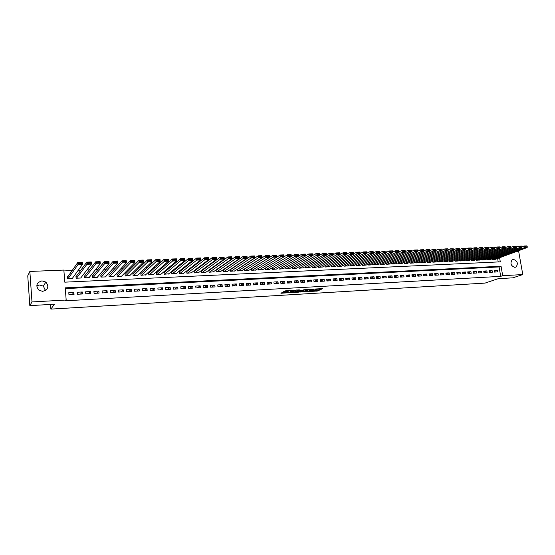 <?xml version="1.0" encoding="UTF-8"?>
<svg xmlns="http://www.w3.org/2000/svg" width="555" height="555" viewBox="0 0 555 555"><rect width="100%" height="100%" fill="white"/><g stroke="black" fill="none" stroke-linecap="round" stroke-linejoin="round"><path stroke-width="0.83" d="M309.822 291.493L317.522 291L322.739 288.6L315.094 289.023L317.273 289.356L312.416 290.272L314.713 290.536L314.192 290.785L309.822 291.493M36.72 285.922L39.592 284.986L43.373 286.151L45.427 290.522M41.958 280.858L45.822 282.051C49.228 286.505 48.195 289.599 42.721 291.34L39.017 290.279C35.381 285.804 36.366 282.661 41.958 280.858M513.458 259.414C517.461 260.926 518.349 263.445 516.115 266.969L514.86 267.378C510.877 265.907 509.969 263.403 512.133 259.858L513.458 259.414M282.779 292.332L280.92 293.269L289.356 292.658L293.866 290.154L286.241 290.591L283.667 291.604L287.324 291.5L289.051 290.917C291.021 290.404 292.187 290.327 292.554 290.688L289.287 292.305C287.344 292.811 286.186 292.887 285.818 292.534L286.422 292.228L286.026 292.145L282.779 292.332M515.775 251.762L518.717 251.644L522.789 274.565L512.778 277.84L498.272 278.672L485.035 283.099L50.873 309.107L54.452 304.216L29.824 305.632L31.989 301.934L29.852 271.45L63.853 270.07L64.789 282.169L500.298 261.842L499.59 257.756M522.789 274.565L502.691 275.682L501.054 266.24L65.226 287.837L66.177 300.026L31.989 301.934M66.177 300.026L65.587 300.775L500.707 276.355L502.691 275.682M300.283 292.013L308.899 291.507L314.019 289.106L305.278 289.62L300.283 292.013M298.278 292.249L290.445 292.603L296.273 290.015L299.894 289.918L298.208 291.007L301.24 290.716L304.272 289.634L299.18 292.083L298.243 291.979M67.967 276.577L67.543 276.598L67.696 278.603L72.76 278.374L72.719 277.868M76.382 276.21L75.959 276.224L76.125 278.221L81.141 278L81.099 277.521M84.728 275.842L84.311 275.863L84.471 277.847L89.452 277.625L89.41 277.174M92.997 275.481L92.588 275.495L92.754 277.472L97.687 277.25L97.652 276.834M101.204 275.12L100.795 275.134L100.961 277.105L105.859 276.883L105.825 276.487M109.342 274.76L108.933 274.78L109.106 276.737L113.955 276.522L113.921 276.147M117.403 274.406L117.008 274.427L117.181 276.376L121.989 276.161L121.961 275.8M125.409 274.052L125.007 274.073L125.187 276.015L129.925 275.46M133.339 273.705L132.943 273.726L133.124 275.662L137.827 275.12M141.206 273.358L140.817 273.379L140.998 275.308L145.66 274.787M149.011 273.018L148.622 273.039L148.809 274.954L153.43 274.447M156.746 272.678L156.364 272.699L156.552 274.607L161.137 274.115M164.426 272.345L164.044 272.359L164.231 274.26L168.782 273.781M172.036 272.005L171.661 272.026L171.849 273.92L176.365 273.455M179.591 271.679L179.216 271.693L179.411 273.58L183.885 273.122M187.084 271.346L186.709 271.36L186.903 273.247L191.35 272.796M194.514 271.02L194.139 271.034L194.34 272.907L198.745 272.477M201.881 270.694L201.514 270.715L201.715 272.581L206.085 272.151M209.193 270.375L208.833 270.389L209.034 272.248L213.37 271.832M216.45 270.056L216.089 270.077L216.29 271.922L220.599 271.513M223.644 269.744L223.29 269.758L223.492 271.603L227.765 271.201M230.783 269.432L230.429 269.446L230.637 271.277L234.876 270.889M494.47 272.089L497.592 271.922L497.322 270.354L494.2 270.514L494.47 272.089M489.239 272.366L492.382 272.2L492.112 270.625L488.969 270.784L489.239 272.366M483.974 272.644L487.137 272.477L486.874 270.896L483.71 271.062L483.974 272.644M478.674 272.928L481.858 272.762L481.594 271.173L478.41 271.339L478.674 272.928M473.339 273.213L476.544 273.039L476.28 271.45L473.075 271.617L473.339 273.213M467.969 273.497L471.195 273.324L470.931 271.728L467.705 271.894L467.969 273.497M462.558 273.781L465.812 273.615L465.541 272.005L462.294 272.179L462.558 273.781M457.112 274.073L460.386 273.899L460.123 272.29L456.848 272.463L457.112 274.073M451.624 274.364L454.92 274.191L454.656 272.574L451.361 272.748L451.624 274.364M446.102 274.656L449.418 274.482L449.162 272.859L445.838 273.032L446.102 274.656M440.538 274.954L443.882 274.774L443.618 273.15L440.281 273.324L440.538 274.954M434.94 275.252L438.304 275.072L438.048 273.442L434.683 273.615L434.94 275.252M429.299 275.551L432.685 275.37L432.428 273.733L429.043 273.906L429.299 275.551M423.618 275.856L427.031 275.675L426.774 274.024L423.361 274.205L423.618 275.856M417.901 276.154L421.335 275.974L421.079 274.323L417.644 274.503L417.901 276.154M412.136 276.466L415.598 276.279L415.341 274.621L411.879 274.801L412.136 276.466M406.336 276.772L409.819 276.584L409.569 274.926L406.08 275.107L406.336 276.772M400.488 277.084L403.998 276.896L403.749 275.225L400.238 275.412L400.488 277.084M394.605 277.396L398.143 277.209L397.886 275.53L394.355 275.717L394.605 277.396M388.673 277.708L392.239 277.521L391.99 275.842L388.424 276.029L388.673 277.708M382.7 278.027L386.294 277.84L386.044 276.147L382.457 276.334L382.7 278.027M376.685 278.346L380.3 278.152L380.057 276.459L376.443 276.654L376.685 278.346M370.629 278.672L374.271 278.478L374.021 276.778L370.386 276.966L370.629 278.672M364.524 278.992L368.194 278.797L367.944 277.091L364.281 277.285L364.524 278.992M358.377 279.318L362.068 279.123L361.825 277.41L358.135 277.604L358.377 279.318M352.182 279.651L355.908 279.449L355.665 277.736L351.939 277.93L352.182 279.651M345.945 279.984L349.692 279.782L349.449 278.055L345.703 278.249L345.945 279.984M339.66 280.317L343.434 280.115L343.198 278.381L339.417 278.582L339.66 280.317M333.326 280.65L337.128 280.448L336.892 278.714L333.09 278.908L333.326 280.65M326.944 280.99L330.78 280.788L330.544 279.04L326.708 279.241L326.944 280.99M320.512 281.329L324.377 281.128L324.141 279.373L320.284 279.574L320.512 281.329M314.04 281.676L317.932 281.468L317.696 279.713L313.804 279.914L314.04 281.676M307.512 282.023L311.431 281.815L311.202 280.053L307.283 280.254L307.512 282.023M300.935 282.37L304.889 282.162L304.66 280.393L300.706 280.594L300.935 282.37M294.31 282.724L298.292 282.516L298.063 280.733L294.081 280.941L294.31 282.724M287.636 283.078L291.646 282.863L291.417 281.08L287.407 281.288L287.636 283.078M280.906 283.438L284.951 283.223L284.722 281.427L280.684 281.642L280.906 283.438M274.128 283.799L278.201 283.577L277.979 281.78L273.906 281.995L274.128 283.799M267.295 284.16L271.402 283.945L271.18 282.134L267.073 282.349L267.295 284.16M260.406 284.528L264.548 284.306L264.326 282.495L260.191 282.71L260.406 284.528M253.469 284.895L257.638 284.673L257.423 282.849L253.253 283.071L253.469 284.895M246.475 285.263L250.673 285.041L250.458 283.216L246.26 283.432L246.475 285.263M239.427 285.638L243.659 285.416L243.444 283.577L239.212 283.799L239.427 285.638M232.316 286.019L236.59 285.79L236.375 283.952L232.108 284.174L232.316 286.019M225.157 286.401L229.458 286.172L229.25 284.32L224.948 284.542L225.157 286.401M217.942 286.782L222.277 286.553L222.069 284.694L217.733 284.923L217.942 286.782M210.664 287.171L215.035 286.935L214.827 285.069L210.456 285.298L210.664 287.171M203.331 287.559L207.736 287.324L207.535 285.45L203.123 285.679L203.331 287.559M195.936 287.955L200.376 287.719L200.175 285.832L195.735 286.068L195.936 287.955M188.478 288.35L192.96 288.107L192.758 286.22L188.284 286.456L188.478 288.35M180.965 288.746L185.481 288.51L185.287 286.609L180.77 286.845L180.965 288.746M173.389 289.148L177.94 288.905L177.746 287.004L173.195 287.24L173.389 289.148M165.751 289.557L170.343 289.315L170.149 287.4L165.563 287.636L165.751 289.557M158.05 289.967L162.677 289.717L162.49 287.795L157.863 288.038L158.05 289.967M150.287 290.376L154.956 290.126L154.769 288.198L150.1 288.447L150.287 290.376M142.455 290.792L147.165 290.543L146.978 288.607L142.274 288.85L142.455 290.792M134.567 291.215L139.305 290.959L139.125 289.016L134.386 289.266L134.567 291.215M126.602 291.639L131.389 291.382L131.209 289.426L126.422 289.675L126.602 291.639M118.576 292.062L123.397 291.805L123.224 289.842L118.402 290.099L118.576 292.062M110.48 292.492L115.343 292.235L115.169 290.265L110.306 290.515L110.48 292.492M102.314 292.929L107.226 292.665L107.053 290.688L102.148 290.945L102.314 292.929M94.086 293.366L99.033 293.102L98.866 291.111L93.92 291.375L94.086 293.366M85.782 293.803L90.77 293.539L90.604 291.541L85.616 291.805L85.782 293.803M77.409 294.247L82.438 293.983L82.279 291.979L77.242 292.242L77.409 294.247M500.707 276.355L499.084 266.941L65.289 288.607M73.877 292.416L68.799 292.679L68.959 294.698L74.037 294.427L73.877 292.416L72.206 294.525M239.295 263.743L238.886 263.757M231.983 264.041L231.477 264.062M224.608 264.34L224.012 264.367M217.178 264.645L216.485 264.673M209.686 264.957L208.888 264.985M202.131 265.262L201.236 265.297M194.507 265.574L193.515 265.616M186.827 265.887L185.731 265.935M179.078 266.206L177.877 266.254M171.266 266.525L169.962 266.58M163.392 266.851L161.97 266.906M155.449 267.177L153.915 267.239M147.436 267.503L145.792 267.572M139.354 267.836L137.598 267.905M131.202 268.169L129.336 268.245M122.988 268.502L120.997 268.585M114.691 268.842L112.582 268.932M106.331 269.189L104.097 269.279M97.895 269.529L95.536 269.626M89.383 269.883L86.899 269.98M80.794 270.229L78.186 270.341M72.136 270.583L63.915 270.923M498.217 261.939L497.62 258.484M495.414 259.303L492.313 259.525L492.188 258.796M490.218 259.539L487.096 259.761L486.971 259.025M484.98 259.768L481.837 259.997L481.712 259.247M479.707 260.004L476.544 260.233L476.419 259.469M474.4 260.246L471.216 260.475L471.084 259.698M469.058 260.482L465.853 260.711L465.721 259.927M463.682 260.725L460.449 260.954L460.317 260.156M458.263 260.961L455.01 261.197L454.878 260.385M452.811 261.211L449.529 261.447L449.397 260.621M447.316 261.454L444.021 261.696L443.882 260.85M441.787 261.696L438.464 261.946L438.325 261.086M436.216 261.946L432.872 262.196L432.733 261.322M430.611 262.196L427.239 262.446L427.1 261.558M424.963 262.453L421.571 262.702L421.425 261.793M419.275 262.702L415.855 262.959L415.716 262.036M413.544 262.959L410.103 263.216L409.958 262.272M407.779 263.216L404.311 263.479L404.165 262.515M401.966 263.472L398.476 263.743L398.33 262.758M396.117 263.736L392.6 264.007L392.454 263.008M390.221 264L386.682 264.27L386.53 263.25M384.289 264.263L380.723 264.541L380.57 263.5M378.309 264.527L374.715 264.804L374.563 263.743M372.287 264.797L368.666 265.082L368.513 263.993M366.217 265.068L362.575 265.352L362.415 264.242M360.112 265.339L356.442 265.63L356.275 264.492M353.951 265.616L350.254 265.907L350.094 264.749M347.749 265.887L344.031 266.185L343.864 264.999M341.505 266.164L337.752 266.469L337.586 265.255M335.213 266.449L331.432 266.754L331.266 265.512M328.872 266.726L325.063 267.038L324.897 265.769M322.483 267.01L318.646 267.323L318.473 266.025M316.052 267.295L312.188 267.614L312.007 266.282M309.565 267.586L305.673 267.912L305.493 266.546M303.03 267.878L299.11 268.204L298.93 266.802M296.453 268.169L292.499 268.502L292.312 267.066M289.814 268.46L285.832 268.8L285.645 267.323M283.133 268.759L279.116 269.099L278.929 267.586M276.397 269.057L272.352 269.404L272.165 267.85M269.612 269.355L265.533 269.709L265.339 268.107M262.772 269.654L258.665 270.021L258.464 268.37M255.883 269.959L251.741 270.334L251.54 268.634M248.931 270.271L244.762 270.646L244.554 268.897M241.931 270.576L237.727 270.965L237.519 269.154M50.526 304.445L50.873 309.107M29.824 305.632L27.75 275.8L29.852 271.45M499.084 266.941L501.054 266.24M497.322 270.354L494.345 271.388M492.112 270.625L489.121 271.679M486.874 270.896L483.863 271.964M481.594 271.173L478.563 272.255M476.28 271.45L473.228 272.547M470.931 271.728L467.858 272.845M465.541 272.005L462.454 273.143M460.123 272.29L457.008 273.442M454.656 272.574L451.527 273.747M449.162 272.859L446.005 274.052M443.618 273.15L440.448 274.357M438.048 273.442L434.849 274.67M432.428 273.733L429.209 274.982M426.774 274.024L423.534 275.301M421.079 274.323L417.818 275.62M415.341 274.621L412.053 275.939M409.569 274.926L406.26 276.265M403.749 275.225L400.419 276.591M397.886 275.53L394.536 276.924M391.99 275.842L388.604 277.257M386.044 276.147L382.638 277.59M380.057 276.459L376.63 277.93M374.021 276.778L370.573 278.27M367.944 277.091L364.469 278.617M361.825 277.41L358.329 278.964M355.665 277.736L352.134 279.318M349.449 278.055L345.904 279.678M343.198 278.381L339.618 280.032M336.892 278.714L333.291 280.4M330.544 279.04L326.916 280.768M324.141 279.373L320.492 281.135M317.696 279.713L314.019 281.51M311.202 280.053L307.498 281.891M304.66 280.393L300.921 282.273M298.063 280.733L294.303 282.661M291.417 281.08L287.629 283.057M284.722 281.427L280.948 283.432M277.979 281.78L274.26 283.792M271.18 282.134L267.517 284.146M264.326 282.495L260.725 284.507M257.423 282.849L253.885 284.875M250.458 283.216L246.989 285.242M243.444 283.577L240.037 285.61M236.375 283.952L233.031 285.978M229.25 284.32L225.975 286.352M222.069 284.694L218.857 286.734M214.827 285.069L211.691 287.115M207.535 285.45L204.462 287.497M200.175 285.832L197.178 287.885M192.758 286.22L189.831 288.274M185.287 286.609L182.428 288.669M177.746 287.004L174.971 289.065M170.149 287.4L167.45 289.467M162.49 287.795L159.868 289.87M154.769 288.198L152.223 290.272M146.978 288.607L144.515 290.681M139.125 289.016L136.745 291.098M131.209 289.426L128.906 291.514M123.224 289.842L121.011 291.93M115.169 290.265L113.047 292.353M107.053 290.688L105.013 292.783M98.866 291.111L96.91 293.213M90.604 291.541L88.745 293.65M82.279 291.979L80.51 294.088M314.588 290.605L317.432 290.32L321.178 288.586M301.656 291.354L305.576 291.125M307.706 291.535L312.812 289.308L308.719 289.849L305.604 291.333L307.706 291.535M305.541 290.855L308.254 289.328M295.683 291.701L291.812 291.93M298.417 289.897L297.744 290.3M295.649 291.437L295.711 291.951C296.079 292.298 297.223 292.221 299.159 291.722L299.18 292.083M295.78 291.916L299.95 291.07L299.159 291.722M295.69 291.222L297.771 290.494M285.013 290.924L288.461 290.466M281.857 292.513L285.783 292.284M492.576 259.511L524.482 247.641L527.174 247.537L495.171 259.393M525.37 246.919L524.482 247.641L524.191 245.99L526.875 245.893L525.252 246.26L525.37 246.919L527.25 246.85L527.132 246.184M521.825 246.878L524.191 245.99L525.252 246.26M527.174 247.537L527.25 246.85M487.352 259.747L519.078 247.849L521.79 247.745L489.968 259.629M519.959 247.121L519.078 247.849L518.786 246.191L521.492 246.087L519.841 246.455L519.959 247.121L521.86 247.051L521.742 246.385M516.4 247.093L518.786 246.191L519.841 246.455M521.79 247.745L521.86 247.051M482.101 259.983L513.632 248.05L516.365 247.946L484.73 259.865M514.52 247.329L513.632 248.05L513.34 246.392L516.067 246.288L514.402 246.663L514.52 247.329L516.428 247.252L516.31 246.587M510.933 247.308L513.34 246.392L514.402 246.663M516.365 247.946L516.428 247.252M476.807 260.219L508.151 248.258L510.898 248.154L479.458 260.101M509.032 247.53L508.151 248.258L507.86 246.593L510.607 246.489L510.843 246.795L508.914 246.864L509.032 247.53L510.961 247.461L510.843 246.795M505.425 247.53L507.86 246.593L508.914 246.864M510.898 248.154L510.961 247.461M471.486 260.462L502.629 248.474L505.397 248.369L474.15 260.344M503.51 247.738L502.629 248.474L502.337 246.795L505.106 246.698L503.392 247.072L503.51 247.738L505.445 247.669L505.334 246.996M499.875 247.752L502.337 246.795L503.392 247.072M505.397 248.369L505.445 247.669M466.117 260.704L497.065 248.682L499.854 248.578L468.808 260.579M497.946 247.946L497.065 248.682L496.774 247.003L499.562 246.899L497.828 247.273L497.946 247.946L499.902 247.877L499.784 247.204M494.29 247.974L496.774 247.003L497.828 247.273M499.854 248.578L499.902 247.877M460.719 260.94L491.459 248.897L494.269 248.786L463.425 260.822M492.34 248.161L491.459 248.897L491.175 247.211L493.978 247.107L492.229 247.481L492.34 248.161L494.311 248.085L494.193 247.412M488.664 248.203L491.175 247.211L492.229 247.481M494.269 248.786L494.311 248.085M455.28 261.19L485.819 249.112L488.643 249.001L458.007 261.065M486.7 248.369L485.819 249.112L485.528 247.419L488.358 247.315L486.582 247.69L486.7 248.369L488.677 248.293L488.566 247.62M482.996 248.425L485.528 247.419L486.582 247.69M488.643 249.001L488.677 248.293M449.807 261.433L480.131 249.327L482.982 249.216L452.547 261.308M481.012 248.584L480.131 249.327L479.846 247.627L482.69 247.523L480.901 247.905L481.012 248.584L483.01 248.508L482.892 247.828M477.286 248.661L479.846 247.627L480.901 247.905M482.982 249.216L483.01 248.508M444.291 261.683L474.4 249.542L477.272 249.438L447.052 261.558M475.288 248.8L474.4 249.542L474.116 247.835L476.988 247.731L475.17 248.12L475.288 248.8L477.293 248.723L477.182 248.043M471.528 248.89L474.116 247.835L475.17 248.12M477.272 249.438L477.293 248.723M438.741 261.932L468.635 249.764L471.521 249.653L441.523 261.807M469.516 249.015L468.635 249.764L468.351 248.05L471.237 247.946L469.398 248.328L469.516 249.015L471.542 248.938L471.424 248.258M465.735 249.126L468.351 248.05L469.398 248.328M471.521 249.653L471.542 248.938M433.15 262.182L462.821 249.986L465.735 249.875L435.952 262.057M463.702 249.237L462.821 249.986L462.537 248.265L465.451 248.161L463.585 248.55L463.702 249.237L465.742 249.16L465.624 248.474M430.34 262.307L459.901 250.097L459.783 248.689L457.729 248.765L457.847 249.452L459.901 249.375L462.537 248.265L463.585 248.55M465.735 249.875L465.742 249.16M427.523 262.432L456.966 250.208L456.682 248.48L459.783 248.689M424.693 262.564L454.018 250.319L453.9 248.904L451.832 248.98L451.943 249.674L454.018 249.597L456.682 248.48L457.729 248.765M459.901 250.097L456.966 250.208L457.847 249.452M421.856 262.688L451.062 250.43L450.785 248.702L453.9 248.904M448.086 249.84L450.785 248.702L451.832 248.98M454.018 250.319L451.062 250.43L451.943 249.674M416.146 262.945L445.117 250.659L448.1 250.548L419.004 262.82M445.998 249.903L445.117 250.659L444.839 248.917L447.816 248.806L445.887 249.202L445.998 249.903L448.086 249.819L447.975 249.126M442.113 250.083L444.839 248.917L445.887 249.202M448.1 250.548L448.086 249.819M410.395 263.202L439.13 250.888L442.134 250.77L413.274 263.077M440.011 250.125L439.13 250.888L438.852 249.139L441.849 249.028L439.9 249.424L440.011 250.125L442.113 250.048L442.002 249.348M436.098 250.333L438.852 249.139L439.9 249.424M442.134 250.77L442.113 250.048M404.602 263.465L433.094 251.117L436.119 250.999L407.502 263.334M433.975 250.354L433.094 251.117L432.817 249.361L435.841 249.25L433.864 249.653L433.975 250.354L436.091 250.27L435.98 249.57M430.035 250.582L432.817 249.361L433.864 249.653M436.119 250.999L436.091 250.27M398.767 263.729L427.017 251.346L430.063 251.228L401.695 263.597M427.898 250.582L427.017 251.346L426.739 249.59L429.785 249.472L427.787 249.875L427.898 250.582L430.028 250.499L429.917 249.799M423.923 250.832L426.739 249.59L427.787 249.875M430.063 251.228L430.028 250.499M392.898 263.993L420.891 251.581L423.958 251.464L395.84 263.861M421.765 250.811L420.891 251.581L420.614 249.812L423.68 249.701L421.661 250.104L421.765 250.811L423.916 250.728L423.805 250.021M417.769 251.089L420.614 249.812L421.661 250.104M423.958 251.464L423.916 250.728M386.981 264.256L414.717 251.81L417.811 251.699L389.943 264.125M415.598 251.04L414.717 251.81L414.446 250.041L417.533 249.93L415.487 250.333L415.598 251.04L417.762 250.957L417.651 250.25M411.567 251.346L414.446 250.041L415.487 250.333M417.811 251.699L417.762 250.957M381.021 264.527L408.494 252.053L411.616 251.928L384.004 264.388M409.375 251.276L408.494 252.053L408.223 250.27L411.338 250.159L409.264 250.562L409.375 251.276L411.553 251.193L411.449 250.485M405.317 251.602L408.223 250.27L409.264 250.562M411.616 251.928L411.553 251.193M375.02 264.791L402.229 252.289L405.372 252.171L378.024 264.659M403.103 251.512L402.229 252.289L401.959 250.499L405.094 250.388L402.992 250.798L403.103 251.512L405.303 251.429L405.199 250.714M399.024 251.866L401.959 250.499L402.992 250.798M405.372 252.171L405.303 251.429M368.971 265.068L395.909 252.532L399.073 252.407L372.003 264.929M396.79 251.748L395.909 252.532L395.639 250.735L398.802 250.617L396.679 251.033L396.79 251.748L399.003 251.665L398.892 250.95M392.676 252.13L395.639 250.735L396.679 251.033M399.073 252.407L399.003 251.665M362.88 265.339L389.548 252.768L392.732 252.65L365.932 265.2M390.422 251.991L389.548 252.768L389.277 250.971L392.468 250.853L390.311 251.269L390.422 251.991L392.656 251.901L392.545 251.186M386.287 252.393L389.277 250.971L390.311 251.269M392.732 252.65L392.656 251.901M356.747 265.616L383.13 253.018L386.342 252.893L359.82 265.477M384.004 252.227L383.13 253.018L382.86 251.207L386.079 251.089L383.9 251.505L384.004 252.227L386.259 252.143L386.148 251.422M379.842 252.664L382.86 251.207L383.9 251.505M386.342 252.893L386.259 252.143M350.566 265.894L376.665 253.26L379.904 253.135L353.66 265.755M377.539 252.47L376.665 253.26L376.401 251.443L379.634 251.325L377.435 251.748L377.539 252.47L379.807 252.386L379.703 251.658M373.348 252.934L376.401 251.443L377.435 251.748M379.904 253.135L379.807 252.386M344.343 266.171L370.15 253.51L373.411 253.385L347.458 266.032M371.017 252.719L370.15 253.51L369.887 251.686L373.147 251.568L370.913 251.984L371.017 252.719L373.307 252.629L373.203 251.901M366.806 253.212L369.887 251.686L370.913 251.984M373.411 253.385L373.307 252.629M338.071 266.455L363.581 253.76L363.317 251.928L366.605 251.81L366.869 253.635L341.207 266.31M360.223 253.482L363.317 251.928L364.344 252.234L364.455 252.962L366.758 252.879L366.654 252.143L364.344 252.234M366.758 252.879L366.869 253.635L363.581 253.76L364.455 252.962M331.751 266.74L356.962 254.01L356.698 252.171L360.015 252.053L360.278 253.885L334.915 266.594M353.577 253.767L356.698 252.171L357.725 252.476L357.829 253.212L360.153 253.122L360.049 252.393L357.725 252.476M360.153 253.122L360.278 253.885L356.962 254.01L357.829 253.212M325.383 267.024L350.288 254.266L350.032 252.421L353.368 252.296L353.632 254.134L328.574 266.879M346.882 254.044L350.032 252.421L351.051 252.726L351.155 253.462L353.5 253.371L353.396 252.636L351.051 252.726M353.5 253.371L353.632 254.134L350.288 254.266L351.155 253.462M318.972 267.309L343.559 254.516L343.302 252.671L346.674 252.546L346.93 254.391L322.184 267.17M340.139 254.329L343.302 252.671L344.329 252.976L344.433 253.718L346.792 253.628L346.688 252.886L344.329 252.976M346.792 253.628L346.93 254.391L343.559 254.516L344.433 253.718M312.507 267.6L336.781 254.78L336.524 252.92L339.924 252.796L340.18 254.648L315.746 267.454M333.333 254.62L336.524 252.92L337.551 253.226L337.648 253.968L340.028 253.878L339.931 253.135L337.551 253.226M340.028 253.878L340.18 254.648L336.781 254.78L337.648 253.968M305.999 267.892L329.947 255.036L329.698 253.17L333.118 253.045L333.375 254.905L309.26 267.746M326.479 254.911L329.698 253.17L330.718 253.482L330.815 254.225L333.215 254.134L333.111 253.392L330.718 253.482M333.215 254.134L333.375 254.905L329.947 255.036L330.815 254.225M333.111 253.392L333.118 253.045M299.436 268.19L323.059 255.3L322.809 253.427L326.257 253.295L326.513 255.168L302.725 268.044M319.562 255.21L322.809 253.427L323.822 253.732L323.926 254.488L326.347 254.391L326.243 253.642L323.822 253.732M326.347 254.391L326.513 255.168L323.059 255.3L323.926 254.488M326.243 253.642L326.257 253.295M292.832 268.488L316.114 255.564L315.864 253.684L319.34 253.552L319.597 255.432L296.141 268.336M312.597 255.515L315.864 253.684L316.877 253.996L316.981 254.745L319.416 254.655L319.319 253.906L316.877 253.996M319.416 254.655L319.597 255.432L316.114 255.564L316.981 254.745M319.319 253.906L319.34 253.552M286.165 268.786L309.114 255.827L308.864 253.94L312.368 253.808L312.618 255.695L289.502 268.634M305.569 255.813L308.864 253.94L309.877 254.252L309.974 255.009L312.437 254.918L312.333 254.162L309.877 254.252M312.437 254.918L312.618 255.695L309.114 255.827L309.974 255.009M312.333 254.162L312.368 253.808M279.456 269.085L302.052 256.098L301.809 254.197L305.34 254.072L305.59 255.966L282.821 268.939M298.486 256.126L301.809 254.197L302.815 254.516L302.919 255.272L305.396 255.182L305.292 254.426L302.815 254.516M305.396 255.182L305.59 255.966L302.052 256.098L302.919 255.272M305.292 254.426L305.34 254.072M272.692 269.39L294.934 256.368L294.691 254.461L298.257 254.329L298.5 256.23L276.085 269.237M291.347 256.438L294.691 254.461L295.697 254.78L295.801 255.543L298.299 255.446L298.201 254.689L295.697 254.78M298.299 255.446L298.5 256.23L294.934 256.368L295.801 255.543M298.201 254.689L298.257 254.329M265.88 269.695L287.761 256.639L287.518 254.724L291.111 254.592L291.354 256.507L269.293 269.543M284.146 256.757L287.518 254.724L288.524 255.043L288.621 255.813L291.139 255.716L291.042 254.953L288.524 255.043M291.139 255.716L291.354 256.507L287.761 256.639L288.621 255.813M291.042 254.953L291.111 254.592M259.012 270.007L280.525 256.916L280.289 254.995L283.91 254.863L284.153 256.778L262.453 269.848M258.47 268.398L280.289 254.995L281.288 255.314L281.385 256.084L283.924 255.987L283.827 255.217L281.288 255.314M283.924 255.987L284.153 256.778L280.525 256.916L281.385 256.084M283.827 255.217L283.91 254.863M252.088 270.32L273.233 257.194L272.991 255.265L276.647 255.127L276.889 257.055L255.557 270.16M251.547 268.703L272.991 255.265L273.997 255.584L274.087 256.354L276.647 256.264L276.556 255.487L273.997 255.584M276.647 256.264L276.889 257.055L273.233 257.194L274.087 256.354M276.556 255.487L276.647 255.127M245.109 270.632L265.873 257.471L265.637 255.536L269.328 255.397L269.563 257.333L248.605 270.472M244.575 269.015L265.637 255.536L266.636 255.855L266.733 256.632L269.314 256.535L269.217 255.765L266.636 255.855M269.314 256.535L269.563 257.333L265.873 257.471L266.733 256.632M269.217 255.765L269.328 255.397M238.081 270.944L258.457 257.756L258.228 255.806L261.939 255.675L262.175 257.61L241.605 270.784M237.54 269.335L258.228 255.806L259.22 256.132L259.31 256.909L261.918 256.812L261.821 256.035L259.22 256.132M261.918 256.812L262.175 257.61L258.457 257.756L259.31 256.909M261.821 256.035L261.939 255.675M230.998 271.263L250.978 258.04L250.749 256.084L254.495 255.945L254.724 257.895L234.543 271.104M230.457 269.654L250.749 256.084L251.741 256.41L251.831 257.194L254.461 257.097L254.363 256.313L251.741 256.41M254.461 257.097L254.724 257.895L250.978 258.04L251.831 257.194M254.363 256.313L254.495 255.945M223.852 271.582L243.437 258.325L243.208 256.361L246.982 256.223L247.218 258.179L227.432 271.423M223.311 269.973L243.208 256.361L244.193 256.694L244.29 257.478L246.933 257.374L246.843 256.59L244.193 256.694M246.933 257.374L247.218 258.179L243.437 258.325L244.29 257.478M246.843 256.59L246.982 256.223M216.651 271.908L235.826 258.616L235.604 256.646L239.413 256.5L239.642 258.47L220.259 271.749M216.11 270.292L235.604 256.646L236.59 256.972L236.68 257.763L239.351 257.666L239.254 256.875L236.59 256.972M239.351 257.666L239.642 258.47L235.826 258.616L236.68 257.763M239.254 256.875L239.413 256.5M209.395 272.234L228.154 258.907L227.932 256.93L231.775 256.785L232.004 258.762L213.03 272.068M208.853 270.618L227.932 256.93L228.917 257.256L229.007 258.054L231.699 257.95L231.608 257.159L228.917 257.256M231.699 257.95L232.004 258.762L228.154 258.907L229.007 258.054M231.608 257.159L231.775 256.785M202.082 272.56L220.418 259.199L220.196 257.215L224.074 257.069L224.296 259.053L205.745 272.401M201.541 270.951L220.196 257.215L221.174 257.548L221.265 258.339L223.984 258.241L223.894 257.444L221.174 257.548M223.984 258.241L224.296 259.053L220.418 259.199L221.265 258.339M223.894 257.444L224.074 257.069M194.708 272.894L212.614 259.497L212.392 257.499L216.304 257.353L216.526 259.351L198.406 272.727M194.167 271.284L212.392 257.499L213.37 257.832L213.46 258.637L216.2 258.533L216.11 257.735L213.37 257.832M216.2 258.533L216.526 259.351L212.614 259.497L213.46 258.637M216.11 257.735L216.304 257.353M187.278 273.226L204.746 259.796L204.524 257.791L208.472 257.645L208.687 259.65L191.003 273.06M186.737 271.617L204.524 257.791L205.496 258.13L205.586 258.928L208.347 258.824L208.264 258.026L205.496 258.13M208.347 258.824L208.687 259.65L204.746 259.796L205.586 258.928M208.264 258.026L208.472 257.645M179.785 273.566L196.803 260.101L196.588 258.082L200.563 257.936L200.785 259.948L183.538 273.393M179.244 271.957L196.588 258.082L197.559 258.422L197.642 259.227L200.431 259.123L200.348 258.318L197.559 258.422M200.431 259.123L200.785 259.948L196.803 260.101L197.642 259.227M200.348 258.318L200.563 257.936M172.23 273.906L188.797 260.406L188.582 258.38L192.592 258.235L192.807 260.253L176.018 273.733M171.689 272.297L188.582 258.38L189.546 258.72L189.63 259.532L192.446 259.421L192.356 258.616L189.546 258.72M192.446 259.421L192.807 260.253L188.797 260.406L189.63 259.532M192.356 258.616L192.592 258.235M164.613 274.246L180.715 260.711L180.507 258.679L184.551 258.526L184.766 260.559L168.429 274.073M164.072 272.644L180.507 258.679L181.471 259.019L181.554 259.83L184.385 259.726L184.302 258.914L181.471 259.019M184.385 259.726L184.766 260.559L180.715 260.711L181.554 259.83M184.302 258.914L184.551 258.526M156.933 274.593L172.563 261.023L172.362 258.977L176.441 258.831L176.65 260.864L160.783 274.42M156.392 272.991L172.362 258.977L173.32 259.324L173.403 260.142L176.261 260.031L176.178 259.22L173.32 259.324M176.261 260.031L176.65 260.864L172.563 261.023L173.403 260.142M176.178 259.22L176.441 258.831M149.198 274.94L164.342 261.336L164.141 259.282L168.262 259.13L168.463 261.176L153.076 274.767M148.65 273.344L164.141 259.282L165.092 259.629L165.175 260.448L168.061 260.344L167.978 259.518L165.092 259.629M168.061 260.344L168.463 261.176L164.342 261.336L165.175 260.448M167.978 259.518L168.262 259.13M141.386 275.287L156.052 261.648L155.851 259.587L160.006 259.435L160.208 261.488L145.299 275.113M140.845 273.698L155.851 259.587L156.801 259.934L156.878 260.76L159.791 260.649L159.708 259.83L156.801 259.934M159.791 260.649L160.208 261.488L156.052 261.648L156.878 260.76M159.708 259.83L160.006 259.435M133.519 275.641L147.679 261.967L147.484 259.9L151.675 259.74L151.876 261.807L137.46 275.467M132.978 274.059L147.484 259.9L148.428 260.246L148.511 261.072L151.446 260.961L151.369 260.135L148.428 260.246M151.446 260.961L151.876 261.807L147.679 261.967L148.511 261.072M151.369 260.135L151.675 259.74M125.583 276.001L139.236 262.286L139.041 260.212L143.273 260.052L143.468 262.126L129.558 275.821M125.041 274.427L139.041 260.212L139.985 260.559L140.061 261.391L143.023 261.28L142.947 260.448L139.985 260.559M143.023 261.28L143.468 262.126L139.236 262.286L140.061 261.391M142.947 260.448L143.273 260.052M117.584 276.362L130.716 262.612L130.529 260.524L134.796 260.364L134.99 262.446L121.594 276.182M117.036 274.794L130.529 260.524L131.466 260.878L131.542 261.71L134.532 261.599L134.456 260.767L131.466 260.878M134.532 261.599L134.99 262.446L130.716 262.612L131.542 261.71M134.456 260.767L134.796 260.364M109.508 276.723L122.121 262.938L121.933 260.843L126.242 260.683L126.429 262.772L113.553 276.543M108.967 275.169L121.933 260.843L122.863 261.197L122.939 262.036L125.957 261.918L125.881 261.086L122.863 261.197M125.957 261.918L126.429 262.772L122.121 262.938L122.939 262.036M125.881 261.086L126.242 260.683M101.371 277.084L113.449 263.271L113.262 261.162L117.611 261.003L117.799 263.105L105.45 276.903M100.83 275.551L113.262 261.162L114.191 261.516L114.268 262.362L117.313 262.244L117.237 261.405L114.191 261.516M117.313 262.244L117.799 263.105L113.449 263.271L114.268 262.362M117.237 261.405L117.611 261.003M93.164 277.458L104.694 263.597L104.513 261.481L108.898 261.322L109.085 263.431L97.278 277.271M92.623 275.932L104.513 261.481L105.436 261.842L105.512 262.688L108.586 262.577L108.509 261.731L105.436 261.842M108.586 262.577L109.085 263.431L104.694 263.597L105.512 262.688M108.509 261.731L108.898 261.322M84.887 277.826L95.862 263.937L95.682 261.807L100.108 261.648L100.288 263.771L89.036 277.639M84.346 276.328L95.682 261.807L96.605 262.168L96.674 263.021L99.775 262.903L99.706 262.057L96.605 262.168M99.775 262.903L100.288 263.771L95.862 263.937L96.674 263.021M99.706 262.057L100.108 261.648M76.541 278.201L86.948 264.277L86.774 262.14L91.235 261.974L91.415 264.104L80.725 278.013M76 276.723L86.774 262.14L87.683 262.501L87.759 263.354L90.888 263.236L90.819 262.383L87.683 262.501M90.888 263.236L91.415 264.104L86.948 264.277L87.759 263.354M90.819 262.383L91.235 261.974M68.119 278.582L77.957 264.617L77.783 262.473L82.286 262.307L82.459 264.444L72.337 278.388M67.585 277.125L77.783 262.473L78.685 262.834L78.754 263.694L81.918 263.576L81.849 262.716L78.685 262.834M81.918 263.576L82.459 264.444L77.957 264.617L78.754 263.694M81.849 262.716L82.286 262.307M317.432 290.32L317.522 291M316.53 290.487L316.621 291.167M308.649 289.308L308.719 289.849M305.604 290.591L305.694 291.285M297.757 290.216L297.848 290.91M296.828 290.667L296.918 291.361M285.832 292.159L285.874 292.506M288.988 290.438L289.051 290.917M288.149 290.626L288.232 291.326M287.233 290.799L287.324 291.5M289.308 292.291L289.356 292.658M45.822 282.051L43.373 286.151M516.115 266.969L514.95 267.371M305.514 290.64L305.604 291.333M297.737 290.23L297.827 290.924M295.628 291.257L295.711 291.951M285.769 292.159L285.818 292.534"/></g></svg>
